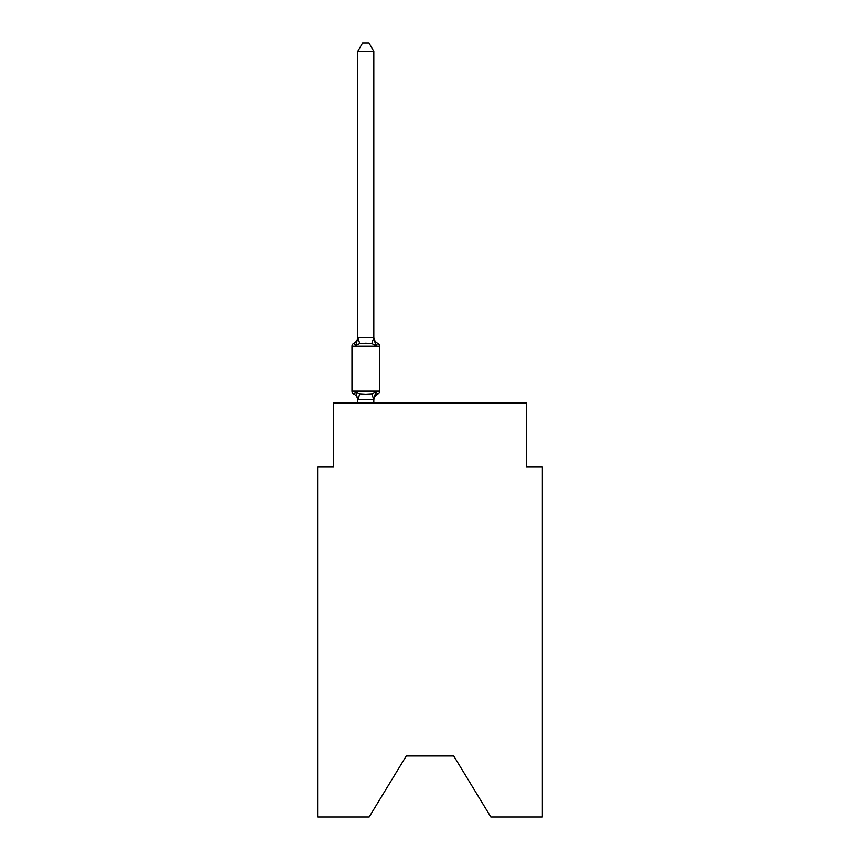 <?xml version="1.0" encoding="UTF-8"?>
<svg xmlns="http://www.w3.org/2000/svg" width="860" height="860" viewBox="0 0 860 860"><rect width="100%" height="100%" fill="white"/><g stroke="black" fill="none" stroke-linecap="round" stroke-linejoin="round"><path stroke-width="1.29" d="M453.757 756.005L490.834 817L542.359 817L542.359 467.077L526.309 467.077L526.309 402.878L333.691 402.878L333.691 467.077L317.641 467.077L317.641 817L369.166 817L406.242 756.005L453.757 756.005L406.242 756.005M357.771 51.342L362.587 43L369.004 43L373.82 51.342L357.771 51.342L357.771 337.926L355.76 345.58L353.793 343.323A3.214 3.214 0 0 0 351.987 346.214A3.214 3.214 0 0 1 353.793 343.323L354.707 343.763L353.793 343.323A3.214 3.214 0 0 0 351.987 346.214L351.987 391.16L379.593 391.16L379.593 346.214A3.214 3.214 0 0 0 377.798 343.323L375.831 345.58L377.798 343.323L375.831 345.58L377.798 343.323L375.831 345.58L377.798 343.323L375.831 345.58L377.798 343.323L375.831 345.58L377.798 343.323L375.831 345.58L377.798 343.323L375.831 345.58L377.798 343.323L375.831 345.58L377.798 343.323L375.831 345.58L377.798 343.323L375.831 345.58L377.798 343.323L375.831 345.58L377.798 343.323L375.831 345.58L377.798 343.323L375.831 345.58L377.798 343.323L375.831 345.58L377.798 343.323L375.831 345.58L377.798 343.323L375.831 345.58L377.798 343.323L375.831 345.58L377.798 343.323L375.831 345.58L377.798 343.323L375.831 345.58L377.798 343.323L375.831 345.58L377.798 343.323L375.831 345.58L377.798 343.323L375.831 345.58L377.798 343.323L375.831 345.58L377.798 343.323L375.831 345.58L377.798 343.323L375.831 345.58L377.798 343.323L375.831 345.58L377.798 343.323L375.831 345.58L377.798 343.323L375.831 345.58L377.798 343.323L375.831 345.58L377.798 343.323L375.831 345.58L377.798 343.323L375.831 345.58L377.798 343.323L375.831 345.58L377.798 343.323L375.831 345.58L377.798 343.323L375.831 345.58L377.798 343.323L375.831 345.58L377.798 343.323L375.831 345.58L377.798 343.323L375.831 345.58L377.798 343.323L375.831 345.58L377.798 343.323L375.831 345.58L377.798 343.323L375.831 345.58L377.798 343.323L375.831 345.58L377.798 343.323L375.831 345.58L377.798 343.323L375.831 345.58L377.798 343.323L375.831 345.58L377.798 343.323L375.831 345.58L377.798 343.323L375.831 345.58L377.798 343.323L375.831 345.58L377.798 343.323L375.831 345.58L377.798 343.323L375.831 345.58L371.821 343.516L365.79 343.194L359.77 343.516L355.76 345.58L353.793 343.323A3.214 3.214 0 0 0 351.987 346.214A3.214 3.214 0 0 1 353.793 343.323L354.707 343.763L353.793 343.323A3.214 3.214 0 0 0 351.987 346.214A3.214 3.214 0 0 1 353.793 343.323L354.707 343.763L353.793 343.323A3.214 3.214 0 0 0 351.987 346.214A3.214 3.214 0 0 1 353.793 343.323L354.707 343.763L353.793 343.323A3.214 3.214 0 0 0 351.987 346.214A3.214 3.214 0 0 1 353.793 343.323L354.707 343.763L353.793 343.323A3.214 3.214 0 0 0 351.987 346.214A3.214 3.214 0 0 1 353.793 343.323L354.707 343.763L353.793 343.323A3.214 3.214 0 0 0 351.987 346.214A3.214 3.214 0 0 1 353.793 343.323L354.707 343.763L353.793 343.323A3.214 3.214 0 0 0 351.987 346.214A3.214 3.214 0 0 1 353.793 343.323L354.707 343.763L353.793 343.323A3.214 3.214 0 0 0 351.987 346.214A3.214 3.214 0 0 1 353.793 343.323L354.707 343.763L353.793 343.323A3.214 3.214 0 0 0 351.987 346.214A3.214 3.214 0 0 1 353.793 343.323L354.707 343.763L353.793 343.323A3.214 3.214 0 0 0 351.987 346.214A3.214 3.214 0 0 1 353.793 343.323L354.707 343.763L353.793 343.323A3.214 3.214 0 0 0 351.987 346.214A3.214 3.214 0 0 1 353.793 343.323L354.707 343.763L353.793 343.323A3.214 3.214 0 0 0 351.987 346.214A3.214 3.214 0 0 1 353.793 343.323L354.707 343.763L353.793 343.323A3.214 3.214 0 0 0 351.987 346.214A3.214 3.214 0 0 1 353.793 343.323L354.707 343.763L353.793 343.323A3.214 3.214 0 0 0 351.987 346.214A3.214 3.214 0 0 1 353.793 343.323L354.707 343.763L353.793 343.323A3.214 3.214 0 0 0 351.987 346.214A3.214 3.214 0 0 1 353.793 343.323L354.707 343.763L353.793 343.323A3.214 3.214 0 0 0 351.987 346.214A3.214 3.214 0 0 1 353.793 343.323L354.707 343.763L353.793 343.323A3.214 3.214 0 0 0 351.987 346.214A3.214 3.214 0 0 1 353.793 343.323L354.707 343.763L353.793 343.323A3.214 3.214 0 0 0 351.987 346.214A3.214 3.214 0 0 1 353.793 343.323L354.707 343.763L353.793 343.323A3.214 3.214 0 0 0 351.987 346.214A3.214 3.214 0 0 1 353.793 343.323L354.707 343.763L353.793 343.323A3.214 3.214 0 0 0 351.987 346.214A3.214 3.214 0 0 1 353.793 343.323L354.707 343.763L353.793 343.323A3.214 3.214 0 0 0 351.987 346.214A3.214 3.214 0 0 1 353.793 343.323L354.707 343.763L353.793 343.323A3.214 3.214 0 0 0 351.987 346.214A3.214 3.214 0 0 1 353.793 343.323L354.707 343.763L353.793 343.323A3.214 3.214 0 0 0 351.987 346.214A3.214 3.214 0 0 1 353.793 343.323L354.707 343.763L353.793 343.323A3.214 3.214 0 0 0 351.987 346.214L379.593 346.214M373.82 51.342L373.82 337.926L375.831 345.58M355.76 391.784L353.793 394.041L355.76 391.784L353.793 394.041L355.76 391.784L353.793 394.041L355.76 391.784L353.793 394.041L355.76 391.784L353.793 394.041L355.76 391.784L353.793 394.041L355.76 391.784L353.793 394.041L355.76 391.784L353.793 394.041L355.76 391.784L353.793 394.041L355.76 391.784L353.793 394.041L355.76 391.784L353.793 394.041L355.76 391.784L353.793 394.041L355.76 391.784L353.793 394.041L355.76 391.784L353.793 394.041L355.76 391.784L353.793 394.041L355.76 391.784L353.793 394.041L355.76 391.784L353.793 394.041L355.76 391.784L353.793 394.041L355.76 391.784L353.793 394.041L355.76 391.784L353.793 394.041L355.76 391.784L353.793 394.041L355.76 391.784L353.793 394.041L355.76 391.784L353.793 394.041L355.76 391.784L353.793 394.041L355.76 391.784L359.77 393.848L365.79 394.17L371.821 393.848L375.831 391.784L377.798 394.041L375.831 391.784L373.82 399.739L357.771 399.739L355.76 391.784L353.793 394.041A3.214 3.214 0 0 1 351.987 391.16M373.82 400.394A7.063 7.063 0 0 1 377.798 394.041L375.831 391.784L377.798 394.041A3.214 3.214 0 0 0 379.593 391.16M373.82 399.448L374.573 395.664M373.82 337.636L371.821 343.516M373.82 402.878L373.82 399.739L371.821 393.848M359.77 343.516L357.771 337.636L373.691 337.593M357.771 402.878L357.771 399.739M357.771 400.394A7.063 7.063 0 0 0 353.793 394.041M353.793 343.323A7.063 7.063 0 0 0 357.771 336.969M373.82 336.969A7.063 7.063 0 0 0 377.798 343.323M359.77 393.848L357.9 399.771"/></g></svg>

